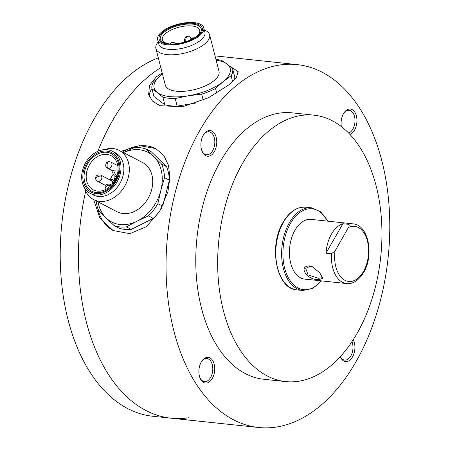 <?xml version="1.0" encoding="UTF-8"?>
<svg xmlns="http://www.w3.org/2000/svg" width="450" height="450" viewBox="0 0 450 450"><rect width="100%" height="100%" fill="white"/><g stroke="black" fill="none" stroke-linecap="round" stroke-linejoin="round"><path stroke-width="0.67" d="M341.353 126.579A12.932 7.858 -83.9 0 1 343.918 112.984A12.932 7.858 -83.9 0 1 354.701 111.977A12.932 7.858 -83.9 0 1 356.49 124.853A12.932 7.858 -83.9 0 1 349.971 134.46M348.626 133.048A11.548 7.014 96.1 0 0 352.851 129.127A11.548 7.014 96.1 0 0 352.997 112.927A11.548 7.014 96.1 0 0 349.138 110.312A11.548 7.014 96.1 0 0 343.642 113.428M201.797 150.542A11.548 7.014 96.1 0 0 202.657 152.128A11.548 7.014 96.1 0 0 206.516 154.744A11.548 7.014 96.1 0 0 212.67 150.593A11.548 7.014 96.1 0 0 212.816 134.392A11.548 7.014 96.1 0 0 208.958 131.777A11.548 7.014 96.1 0 0 203.462 134.893M203.141 153.309A12.932 7.858 -83.9 0 1 201.977 151.031A12.932 7.858 -83.9 0 1 203.737 134.454A12.932 7.858 -83.9 0 1 214.521 133.447A12.932 7.858 -83.9 0 1 214.357 151.594A12.932 7.858 -83.9 0 1 203.141 153.309M199.778 377.37A11.548 7.014 96.1 0 0 200.638 378.956A11.548 7.014 96.1 0 0 204.497 381.572A11.548 7.014 96.1 0 0 210.651 377.421A11.548 7.014 96.1 0 0 210.797 361.221A11.548 7.014 96.1 0 0 206.938 358.605A11.548 7.014 96.1 0 0 201.442 361.721M201.122 380.137A12.932 7.858 -83.9 0 1 199.958 377.859A12.932 7.858 -83.9 0 1 201.718 361.277A12.932 7.858 -83.9 0 1 212.501 360.27A12.932 7.858 -83.9 0 1 212.338 378.416A12.932 7.858 -83.9 0 1 201.122 380.137M340.329 356.664A11.548 7.014 96.1 0 0 340.819 357.486A11.548 7.014 96.1 0 0 344.678 360.101A11.548 7.014 96.1 0 0 350.831 355.956A11.548 7.014 96.1 0 0 351.973 341.679M353.239 339.739A12.932 7.858 -83.9 0 1 352.204 357.469A12.932 7.858 -83.9 0 1 341.303 358.667A12.932 7.858 -83.9 0 1 340.273 356.726M121.005 151.318L139.494 145.631L155.762 148.573L163.783 155.368L168.536 165.426L169.881 177.919L167.878 191.841L159.587 211.59L146.301 226.699L129.864 233.657L113.13 230.535L99.9 218.149L93.645 199.569M97.672 207.782A46.193 35.696 -62.5 0 0 113.451 230.698M313.965 115.172L292.067 112.843A133.959 81.366 96.1 0 0 205.301 196.824A133.959 81.366 96.1 0 0 218.998 348.919A133.959 81.366 96.1 0 0 263.756 379.266L285.649 381.594A133.959 81.366 96.1 0 0 372.414 297.619A133.959 81.366 96.1 0 0 358.718 145.519A133.959 81.366 96.1 0 0 313.965 115.172A133.959 81.366 96.1 0 0 227.199 199.148A133.959 81.366 96.1 0 0 240.896 351.248A133.959 81.366 96.1 0 0 285.649 381.594M229.337 65.903L238.134 71.533L236.481 77.276L229.292 84.606L208.356 97.802L182.498 106.779L159.902 105.694L152.471 101.064L148.657 94.545L149.468 85.489L156.308 76.849L162.174 72.922M151.931 88.633A46.193 19.226 -14.4 0 0 149.287 96.407M188.719 417.763A182.464 110.824 -83.9 0 1 171.051 418.191A182.464 110.824 -83.9 0 1 85.731 191.087A182.464 110.824 -83.9 0 0 171.051 418.191L258.626 427.5A182.464 110.824 96.1 0 0 355.877 361.935A182.464 110.824 96.1 0 0 384.829 173.976A182.464 110.824 96.1 0 0 297.197 64.614A182.464 110.824 96.1 0 0 199.946 130.174A182.464 110.824 96.1 0 0 170.994 318.139A182.464 110.824 96.1 0 0 258.626 427.5M97.881 151.273A182.464 110.824 -83.9 0 1 112.371 120.87A182.464 110.824 -83.9 0 1 160.813 67.618A182.464 110.824 -83.9 0 0 97.881 151.273M238.252 73.018A46.193 19.226 -14.4 0 0 230.957 67.281M155.998 148.697A46.193 35.696 -62.5 0 0 122.484 152.089M171.051 418.191L152.803 416.256A182.464 110.824 -83.9 0 1 60.244 250.048A182.464 110.824 -83.9 0 1 158.304 57.87M312.795 266.957L310.348 266.237L305.719 268.346L308.076 274.922L318.442 278.269L322.155 277.762L319.939 273.037M318.707 279.568C307.327 280.524 297.596 266.029 309.527 265.916L312.339 266.732L319.601 272.644L322.948 278.438L318.707 279.568M331.493 253.761L335.019 250.987L348.491 227.458C349.459 225.973 349.414 224.916 348.368 224.297A30.026 18.236 -83.9 0 1 352.974 223.841L311.006 219.381A30.026 18.236 -83.9 0 0 295.003 230.169A30.026 18.236 -83.9 0 0 290.239 261.101A30.026 18.236 -83.9 0 0 304.661 279.096L346.629 283.556A30.026 18.236 -83.9 0 1 331.493 253.761L326.019 253.181L342.894 223.712A30.026 18.236 96.1 0 0 331.498 234.045A30.026 18.236 96.1 0 0 326.019 253.181M342.894 223.712L348.368 224.297M157.68 39.667L158.828 44.145A23.788 9.9 -14.4 0 0 160.734 46.828A23.788 9.9 -14.4 0 0 191.368 45.495A23.788 9.9 -14.4 0 0 204.907 32.293L203.76 27.816A23.788 9.9 165.6 0 1 190.215 41.017A23.788 9.9 165.6 0 1 157.68 39.667A23.788 9.9 165.6 0 1 171.219 26.466A23.788 9.9 165.6 0 1 203.76 27.816M204.311 29.97L205.307 30.42A27.714 11.537 165.6 0 1 207.382 31.646A27.714 11.537 165.6 0 1 209.599 34.774A27.714 11.537 165.6 0 1 189.816 51.626A27.714 11.537 165.6 0 1 158.136 51.705A27.714 11.537 165.6 0 1 155.914 48.578A27.714 11.537 165.6 0 1 157.579 42.694L158.231 41.816M192.78 38.841L192.729 37.828L194.479 37.89A19.288 8.027 -14.4 0 0 199.71 30.161A19.288 8.027 -14.4 0 0 198.169 27.984A19.288 8.027 -14.4 0 0 176.119 28.041A19.288 8.027 -14.4 0 0 162.354 39.769A19.288 8.027 -14.4 0 0 163.896 41.94A19.288 8.027 -14.4 0 0 170.657 44.016M209.599 34.774L219.015 71.381A27.714 11.537 165.6 0 1 199.232 88.234A27.714 11.537 165.6 0 1 167.546 88.318A27.714 11.537 165.6 0 1 165.33 85.185L155.914 48.578M196.47 102.921L177.159 106.121A41.574 17.308 165.6 0 1 164.835 104.811L153.928 96.452L151.976 88.858A41.574 17.308 165.6 0 1 153.512 81.906L161.156 74.987A39.262 16.346 165.6 0 1 162.444 73.974M216.765 93.234L215.544 88.498L223.189 81.579L231.114 75.752A41.574 17.308 165.6 0 0 232.65 68.799L234.607 76.388A41.574 17.308 165.6 0 1 234.568 79.672M215.544 88.498A41.574 17.308 165.6 0 1 201.69 94.146L203.243 100.198M231.114 75.752L232.633 81.658M232.65 68.799L227.059 64.074L221.743 60.441A41.574 17.308 165.6 0 0 215.944 59.434M162.439 73.952L161.156 74.987A39.262 16.346 165.6 0 0 157.286 92.498L162.883 97.222L164.835 104.811M151.976 88.858L157.286 92.498A39.262 16.346 165.6 0 0 188.308 95.794L201.69 94.146M177.159 106.121L175.208 98.528A41.574 17.308 165.6 0 1 162.883 97.222M175.208 98.528L188.308 95.794A39.262 16.346 165.6 0 0 223.189 81.579A39.262 16.346 165.6 0 0 227.059 64.074A39.262 16.346 165.6 0 0 216.135 60.171M90.366 193.438L93.229 194.929A23.788 18.383 -62.5 0 0 117.596 186.879A23.788 18.383 -62.5 0 0 118.603 155.199A23.788 18.383 -62.5 0 0 115.189 152.719L112.326 151.228A23.788 18.383 117.5 0 1 114.733 185.394A23.788 18.383 117.5 0 1 90.366 193.438A23.788 18.383 117.5 0 1 87.958 159.272A23.788 18.383 117.5 0 1 112.326 151.228M104.479 149.614A27.714 21.42 117.5 0 1 119.211 150.384A27.714 21.42 117.5 0 1 123.193 153.276A27.714 21.42 117.5 0 1 123.834 187.605A27.714 21.42 117.5 0 1 93.628 199.558A27.714 21.42 117.5 0 1 89.646 196.672A27.714 21.42 117.5 0 1 84.544 187.942M113.799 157.641A19.288 14.906 -62.5 0 0 111.026 155.632A19.288 14.906 -62.5 0 0 90.011 163.946A19.288 14.906 -62.5 0 0 90.456 187.836A19.288 14.906 -62.5 0 0 93.229 189.849A19.288 14.906 -62.5 0 0 114.244 181.53A19.288 14.906 -62.5 0 0 113.799 157.641M113.051 174.583A19.288 14.906 -62.5 0 0 110.514 179.094M112.618 183.78A3.465 2.677 -62.5 0 0 111.921 181.041A3.465 2.677 -62.5 0 0 111.426 180.681L100.631 175.067A3.465 2.677 117.5 0 1 101.126 175.427A3.465 2.677 117.5 0 1 101.711 176.355A3.465 2.677 117.5 0 1 100.806 180.253A3.465 2.677 117.5 0 1 97.431 181.209L105.491 185.406M119.211 150.384L142.616 162.562A27.714 21.42 117.5 0 1 146.599 165.448A27.714 21.42 117.5 0 1 147.24 199.783A27.714 21.42 117.5 0 1 117.034 211.736L93.628 199.558M166.483 166.618L161.629 164.093L146.25 149.091L151.104 151.616L166.483 166.618A41.574 32.13 117.5 0 1 169.363 180.135L162.9 205.498M161.505 208.232A41.574 32.13 117.5 0 1 153.287 218.374L131.276 229.404A41.574 32.13 117.5 0 1 118.952 228.094L114.097 225.568L106.059 217.89A39.262 30.341 117.5 0 1 97.971 201.819M162.602 206.1L157.877 203.642A41.574 32.13 117.5 0 1 148.433 215.854L153.287 218.374M157.877 203.642L160.841 190.446L164.509 177.609L169.363 180.135M161.629 164.093A41.574 32.13 117.5 0 1 164.509 177.609M123.536 152.634L133.926 147.78A41.574 32.13 117.5 0 1 146.25 149.091M131.276 229.404L126.422 226.879L137.081 221.186A39.262 30.341 117.5 0 1 106.059 217.89L98.719 210.566A41.574 32.13 117.5 0 1 96.137 200.869M126.422 226.879A41.574 32.13 117.5 0 1 114.097 225.568M123.547 152.64A39.262 30.341 117.5 0 1 153.591 156.409A39.262 30.341 117.5 0 1 160.841 190.446A39.262 30.341 117.5 0 1 137.081 221.186L148.433 215.854M113.85 179.938L113.828 179.927C114.969 179.696 115.144 179.173 114.362 178.357L114.75 177.924L115.133 180.023M114.435 178.391L114.587 177.851M114.75 177.924L115.627 178.965M311.501 207.816L305.662 207.197A41.574 25.251 96.1 0 0 283.5 222.137A41.574 25.251 96.1 0 0 276.907 264.96A41.574 25.251 96.1 0 0 296.871 289.879L302.709 290.503A41.574 25.251 -83.9 0 1 282.746 265.584A41.574 25.251 -83.9 0 1 289.339 222.756A41.574 25.251 -83.9 0 1 311.501 207.816L320.726 211.826L327.926 221.175M327.561 221.136A40.652 24.688 96.1 0 0 290.464 223.419A40.652 24.688 96.1 0 0 288.281 277.656A40.652 24.688 96.1 0 0 321.21 280.851M335.019 250.987A27.714 16.836 96.1 0 0 343.373 279.349A27.714 16.836 96.1 0 0 363.465 271.491A27.714 16.836 96.1 0 0 366.711 238.596A27.714 16.836 96.1 0 0 348.491 227.458M201.026 32.861C204.103 29.745 203.361 22.697 188.432 23.209C173.295 24.008 161.848 31.579 160.408 34.627C157.337 37.744 158.074 44.786 173.002 44.274C188.139 43.476 199.586 35.904 201.026 32.861M161.533 34.852A21.15 8.803 165.6 0 1 180.18 25.11A21.15 8.803 165.6 0 1 199.581 26.359A21.15 8.803 165.6 0 1 200.047 33.176A21.15 8.803 165.6 0 1 195.007 37.564A21.15 8.803 165.6 0 1 170.044 43.988A21.15 8.803 165.6 0 1 162 41.67A21.15 8.803 165.6 0 1 161.533 34.852M184.421 40.635C184.905 37.069 186.114 35.629 188.044 36.321A3.465 1.997 -85.6 0 0 186.992 36.72A3.465 1.997 94.4 0 0 185.923 41.4A3.465 1.44 165.6 0 1 184.697 41.029A3.465 1.44 165.6 0 1 184.421 40.635L184.776 42.036M170.184 43.971A3.465 3.139 176 0 1 172.187 42.75A3.465 3.139 -4 0 1 175.708 43.836M186.767 41.4A3.465 1.44 165.6 0 1 185.923 41.4M119.767 168.643C120.707 162.349 115.644 148.882 102.015 151.329C88.374 154.344 82.378 170.027 82.924 176.023C81.99 182.317 87.052 195.784 100.676 193.337C114.323 190.322 120.313 174.639 119.767 168.643M84.054 175.922A21.15 16.346 117.5 0 1 95.422 155.362A21.15 16.346 117.5 0 1 114.323 155.869A21.15 16.346 117.5 0 1 118.986 168.924A21.15 16.346 117.5 0 1 107.617 189.489A21.15 16.346 117.5 0 1 88.718 188.983A21.15 16.346 117.5 0 1 84.054 175.922M109.401 179.629L109.963 179.466L113.574 182.526M107.516 168.171C104.496 167.333 105.429 161.241 109.294 161.634A3.465 2.076 -87 0 0 107.162 164.081A3.465 2.076 93 0 0 108.394 168.407A3.465 2.677 117.5 0 1 107.516 168.171L113.237 171.146M97.431 181.209L95.771 179.308A3.465 1.789 160.3 0 1 97.082 177.126A3.465 1.789 -19.7 0 1 101.711 176.355M105.705 189.45L105.142 188.449A3.465 1.789 160.3 0 1 106.453 186.266A3.465 1.789 -19.7 0 1 111.077 185.496M116.972 175.714A3.465 1.277 56.4 0 1 114.193 172.007A3.465 1.277 -123.6 0 1 114.233 170.134L117.748 169.948A3.465 2.677 117.5 0 1 118.029 170.128M110.233 179.167A5.012 3.876 117.5 0 1 112.399 179.443A5.012 3.876 117.5 0 1 113.119 179.966A5.012 3.876 117.5 0 1 114.097 181.755M109.294 161.634L110.711 162.023A3.465 2.677 117.5 0 1 111.212 162.382A3.465 2.677 117.5 0 1 111.572 166.162A3.465 2.677 117.5 0 1 108.394 168.407M105.142 188.449C104.546 185.192 106.166 183.774 110.002 184.208A3.465 2.677 117.5 0 1 110.503 184.567A3.465 2.677 117.5 0 1 111.082 185.49M116.888 175.972A3.465 2.677 117.5 0 1 114.547 176.096L116.483 177.103M215.027 55.879L297.197 64.614M305.662 207.197C296.933 206.651 289.412 211.674 283.095 222.261C268.144 246.257 276.581 289.243 296.871 289.879M346.629 283.556C350.449 284.271 357.598 282.454 363.645 272.447C374.259 255.223 368.499 224.674 352.974 223.841M302.709 290.503L312.576 288.523L321.581 280.89M312.801 266.946L312.339 266.738M192.729 37.828L191.171 38.627L190.215 40.067M170.044 43.959L171.636 42.609L173.031 42.339L174.223 42.57L175.821 43.824M188.044 36.321C188.955 36 189.984 36.866 191.132 38.908M195.007 37.564C187.29 42.03 178.971 44.167 170.044 43.988M109.131 179.488L110.132 179.151L112.399 179.443L114.767 180.675M114.233 170.134C112.095 171.141 112.202 173.126 114.547 176.096M95.771 179.308C95.169 176.046 96.789 174.634 100.631 175.067M117.748 169.948L118.029 170.1M110.002 184.208L111.549 185.012M110.711 162.023L117.804 165.713"/></g></svg>
